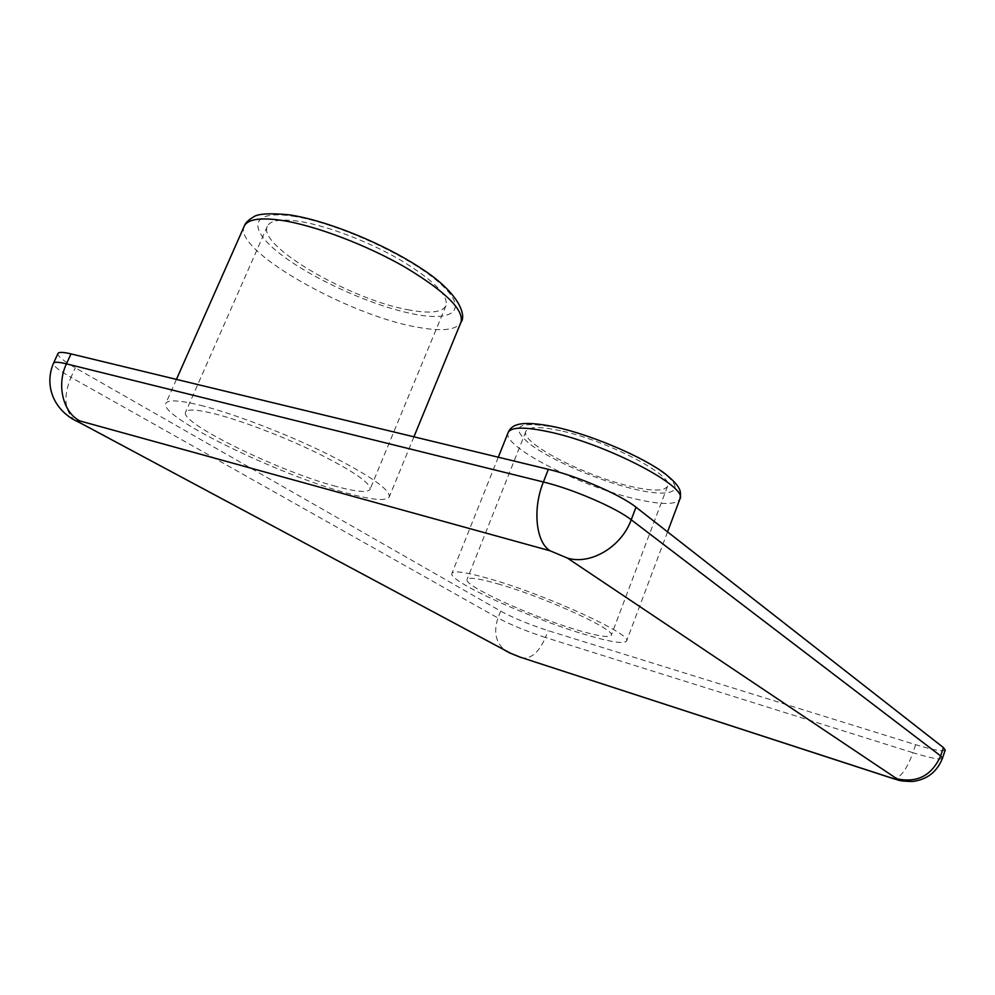 <?xml version="1.0" encoding="UTF-8"?>
<svg xmlns="http://www.w3.org/2000/svg" width="995" height="995" viewBox="0 0 995 995"><rect width="100%" height="100%" fill="white"/><g stroke="black" fill="none" stroke-linecap="round" stroke-linejoin="round"><path stroke-width="0.75" stroke-dasharray="4.97 3.73" d="M500.037 584.488C479.602 578.568 468.62 576.889 467.053 579.463C463.172 585.421 529.564 615.768 575.035 629.375C596.975 636.004 609.052 637.994 611.253 635.357C616.838 630.332 546.815 597.995 500.037 584.488M560.483 430.723C539.875 426.333 528.345 426.544 525.895 431.357C519.95 442.551 583.941 475.709 629.76 486.169C651.849 491.331 664.461 491.343 667.57 486.232C674.996 476.107 607.709 440.636 560.483 430.723M582.274 633.703C609.039 641.825 623.79 644.275 626.551 641.079C633.541 635.108 548.208 595.657 491.418 579.339C466.904 572.262 453.72 570.272 451.904 573.381C447.427 580.719 527.412 617.236 582.274 633.703M336.136 486.418C280.391 471.916 179.2 422.95 185.617 412.166C187.296 408.883 197.047 409.455 214.87 413.87C242.121 420.761 285.316 437.352 318.798 453.782C353.747 471.406 370.837 483.247 370.065 489.316C367.752 492.886 356.446 491.916 336.136 486.418M409.766 310.079C353.076 300.876 256.934 246.088 267.319 226.338C270.167 220.392 280.677 218.713 298.836 221.288C326.559 225.467 368.759 241.536 400.438 259.993C433.385 280.043 448.558 295.266 445.959 305.676C442.414 312.306 430.35 313.786 409.766 310.079M200.617 405.338C233.539 413.584 286.373 433.832 327.156 453.869C369.605 475.299 390.314 489.652 389.256 496.915C386.358 501.281 372.466 500.062 347.578 493.271C280.403 475.66 158.503 416.83 165.792 403.435C167.769 399.505 179.386 400.139 200.617 405.338M945.225 750.019C943.31 751.859 933.447 750.081 915.636 744.683L548.071 630.631C529.352 624.562 513.557 618.057 500.684 611.141L75.322 367.789C63.182 360.787 57.411 356.011 57.971 353.474M244.223 226.201C232.283 250.019 348.461 315.452 416.706 327.044C441.892 331.77 456.655 330.166 460.996 322.218M292.368 216.102C335.128 222.233 407.03 254.819 437.962 281.61C469.565 308.5 455.71 322.131 415.039 314.296C374.717 306.796 315.166 280.503 281.647 255.006C247.593 229.484 249.16 209.597 292.368 216.102M508.171 432.502C501.269 445.909 578.53 485.622 633.803 498.532C660.717 504.962 676.09 505.124 679.896 499.03M556.541 427.551C594.214 435.81 648.093 459.528 666.986 475.933C686.463 492.475 668.764 497.599 633.118 488.868C597.709 480.336 551.056 460.163 529.813 443.981C508.868 426.121 517.773 420.649 556.541 427.551M500.684 611.141L497.985 618.019L70.981 377.316L75.322 367.789M915.636 744.683L912.937 752.705L545.434 637.484L548.071 630.631M942.464 758.289C940.586 760.031 930.735 758.178 912.937 752.705C906.818 769.471 900.338 778.14 893.485 778.712L891.906 778.189M520.758 657.434L522.835 658.105C531.765 658.59 539.302 651.725 545.434 637.484C526.716 631.365 510.908 624.872 497.985 618.019C493.346 631.887 495.746 642.745 505.199 650.568L74.637 420.188C64.389 410.736 63.17 396.433 70.981 377.316C58.792 370.389 52.971 365.7 53.494 363.262M525.895 431.357L467.053 579.463M667.558 531.877L626.551 641.079M267.319 226.338L185.617 412.166M413.932 436.817L389.256 496.915M509.154 652.732L505.199 650.568M176.438 379.394L165.792 403.435M445.959 305.676L370.065 489.316M498.296 457.227L451.904 573.381M667.57 486.232L611.253 635.357"/><path stroke-width="1.49" d="M70.993 353.897L66.441 363.847C58.618 361.944 54.29 361.745 53.494 363.262L57.971 353.474C58.804 351.894 63.145 352.031 70.993 353.897L548.357 469.329C577.709 476.195 620.868 494.913 636.004 507.201L943.447 747.593L945.225 750.019L942.464 758.289L940.661 755.926L943.447 747.593M244.223 226.201C245.305 223.029 248.277 220.019 253.165 217.184C257.257 213.776 269.123 212.967 288.761 214.771C326.074 220.119 383.174 243.389 420.45 267.929C459.752 293.065 466.493 315.738 460.996 322.218C464.13 309.955 445.623 291.697 405.512 267.444C366.832 245.068 315.154 225.455 281.672 220.38C260.031 217.296 247.544 219.236 244.223 226.201L176.438 379.394M508.171 432.502C511.554 425.238 518.656 419.554 555.011 426.93C591.702 434.927 643.118 457.003 664.971 473.645C682.321 487.712 681.028 491.965 679.896 499.03C688.975 487.189 606.851 444.106 549.551 431.979C524.8 426.681 511.007 426.855 508.171 432.502L498.296 457.227M550.086 550.795L567.424 558.096L896.905 778.811C898.025 779.732 896.246 779.458 891.57 777.99L520.223 657.173L510.584 653.255L80.769 423.186C76.491 420.798 76.229 420.052 79.973 420.96L550.086 550.795C535.907 542.263 532.375 509.005 543.394 481.99L548.357 469.329M79.973 420.96C63.095 412.577 56.292 385.028 66.441 363.847L543.394 481.99C572.722 489.03 615.98 507.711 631.216 519.776L940.661 755.926C931.83 775.553 917.241 783.177 896.905 778.811M636.004 507.201L631.216 519.776C621.477 546.927 590.533 565.235 567.424 558.096M942.464 758.289C937.029 771.921 927.041 779.645 912.514 781.473C896.756 781.224 898.41 779.62 893.485 778.712L891.57 777.99M520.223 657.173L891.906 778.189M505.199 650.568L510.584 653.255M80.769 423.186L74.637 420.188C52.138 407.701 44.638 383.946 53.494 363.262M679.896 499.03L667.558 531.877M460.996 322.218L413.932 436.817M520.758 657.434L509.154 652.732"/></g></svg>
